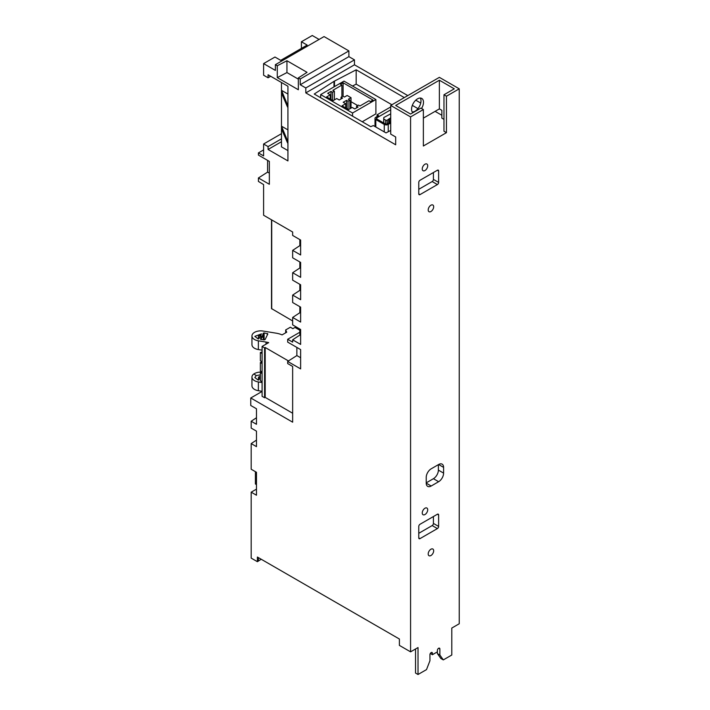 <?xml version="1.0" encoding="UTF-8"?>
<svg xmlns="http://www.w3.org/2000/svg" width="710" height="710" viewBox="0 0 710 710"><rect width="100%" height="100%" fill="white"/><g stroke="black" fill="none" stroke-linecap="round" stroke-linejoin="round"><path stroke-width="1.06" d="M292.653 320.955L271.513 308.584L271.513 219.816M299.851 329.049L299.851 335.076L292.653 339.815L292.653 342.131L287.683 339.265L287.683 342.122L300.623 349.595L300.623 368.889L287.683 361.425L287.683 363.573L292.653 366.44L292.653 422.175L250.763 397.99L250.763 405.49L256.479 408.783L256.479 424.278L251.189 421.234L251.189 428.094L256.479 431.147L256.479 446.643L251.189 443.59L251.189 469.239L256.479 472.292L256.479 495.225L251.189 492.172L251.189 558.113L257.393 561.69L257.393 557.039L399.402 639.027L399.402 645.399L410.575 651.851L410.575 116.91L390.713 105.444L390.713 134.119L395.683 136.986L395.683 144.787L305.806 92.904L305.806 87.96L300.223 84.739L300.223 79.005L298.342 77.914L298.342 89.753L277.282 77.594L286.946 72.571L286.946 60.732L277.282 65.755L275.391 64.672L275.391 70.405L263.605 63.598L263.605 75.207L268.069 77.781L268.069 74.772L287.932 86.238L287.923 106.819L287.532 107.041L281.48 93.046L281.48 146.872L287.923 150.6M269.347 173.116L267.599 172.113L258.413 177.97L258.413 181.423L263.605 184.573L263.605 215.245L292.653 232.019L292.653 235.445L300.623 240.051L300.623 254.97L292.653 250.373L292.653 257.81L300.623 262.407L300.623 277.335L292.653 272.729L292.653 280.166L300.623 284.772L300.623 299.691L292.653 295.094L292.653 302.531L300.623 307.128L300.623 322.056L292.653 317.45L292.653 324.887L300.623 329.493L300.623 344.412L292.653 339.815M299.851 239.607L299.851 245.633L292.653 250.373M299.851 261.963L299.851 267.989L292.653 272.729M299.851 284.328L299.851 290.355L292.653 295.094M299.851 306.685L299.851 312.719L292.653 317.45M299.851 335.076L300.623 335.519M258.413 177.97L269.347 184.28L269.347 161.401L258.413 155.082L258.413 152.907L263.605 155.907L263.605 144.006L268.069 146.588L268.069 149.455L287.932 160.921L287.923 142.657L287.532 142.87L281.48 128.883M287.923 106.819L287.923 142.657M277.282 65.755L277.282 77.594M268.069 149.455L281.48 141.716M443.315 659.901L439.872 655.01L439.872 648.984A1.757 1.012 120 0 0 439.508 648.186A1.757 1.012 120 0 0 438.629 648.265A1.757 1.012 120 0 0 437.387 650.422L437.387 653.573L440.83 658.463L443.315 659.901L451.791 655.01L451.791 628.057L459.237 623.762L459.237 88.821L439.375 77.354L390.713 105.444M441.86 115.26L435.097 111.355M420.737 103.065L415.758 100.19M407.788 95.593L354.467 64.805L354.467 59.871L348.885 56.64L348.885 50.907L324.053 36.574L275.391 64.672M319.092 39.44L312.267 35.5L301.413 41.766L301.413 48.395M281.48 82.511L281.48 93.046M287.923 140.474L287.532 140.722L281.48 126.167L287.923 129.886M287.532 140.722L287.532 142.87M287.923 104.645L287.532 104.885L281.48 90.33L287.932 94.057M287.532 104.885L287.532 107.041M263.605 63.598L274.965 57.031L280.716 60.35L307.164 45.076L301.413 41.766M298.342 77.914L307.039 72.331L286.946 60.732M300.223 79.005L348.885 50.907M298.342 79.147L286.946 72.571M300.223 84.739L348.885 56.64M305.806 87.96L354.467 59.871M305.806 92.904L354.467 64.805M423.364 118.135L439.375 108.887L441.86 110.325L441.86 118.126L443.972 119.342M439.375 108.887L439.375 80.221L454.276 88.821L443.972 94.767L443.972 131.243L446.448 132.672L446.448 96.205L459.237 88.821M439.375 80.221L395.683 105.444L410.575 114.044L420.879 108.097L423.364 109.535L423.364 146.003L446.448 132.672M412.332 105.382L417.959 108.63M352.515 86.034L356.171 84.135L356.171 69.802L404.309 97.598M356.171 69.802L333.984 81.357L314.228 94.031L370.709 126.646L373.336 125.581L386.018 132.903L390.713 130.454M420.311 98.042A8.422 4.864 -60 0 1 415.048 111.177A8.422 4.864 -60 0 1 412.261 111.994M410.575 116.91L423.364 109.535M443.972 94.767L446.448 96.205M421.554 108.488A8.422 4.864 120 0 0 421.74 98.433A8.422 4.864 120 0 0 417.524 98.859A8.422 4.864 120 0 0 412.155 105.852A8.422 4.864 120 0 0 412.874 112.721M415.545 648.984L415.545 673.062L418.021 674.5L418.021 647.555L410.575 651.851M437.387 651.851L432.425 654.718L432.425 653.289A1.757 1.012 120 0 0 432.062 652.481A1.757 1.012 120 0 0 431.183 652.57A1.757 1.012 120 0 0 429.94 654.718L429.94 660.744L426.506 669.61L418.021 674.5M426.222 483.146L426.222 477.413A7.02 4.056 120 0 1 431.183 468.813L438.629 464.509A7.02 4.056 120 0 1 442.144 464.162A7.02 4.056 120 0 1 443.599 467.375L443.599 473.108A7.02 4.056 120 0 1 438.629 481.708L431.183 486.013A7.02 4.056 120 0 1 427.668 486.359A7.02 4.056 120 0 1 426.222 483.146L431.183 486.013M418.767 193.883L418.767 182.417A1.757 1.012 120 0 1 420.009 180.269L437.387 170.24A1.757 1.012 120 0 1 438.265 170.151A1.757 1.012 120 0 1 438.629 170.95L438.629 182.417A1.757 1.012 120 0 1 437.387 184.573L420.009 194.602A1.757 1.012 120 0 1 419.131 194.691A1.757 1.012 120 0 1 418.767 193.883L420.009 194.602M418.767 537.896L418.767 526.429A1.757 1.012 120 0 1 420.009 524.282L437.387 514.244A1.757 1.012 120 0 1 438.265 514.164A1.757 1.012 120 0 1 438.629 514.963L438.629 526.429A1.757 1.012 120 0 1 437.387 528.586L420.009 538.615A1.757 1.012 120 0 1 419.131 538.704A1.757 1.012 120 0 1 418.767 537.896L420.009 538.615M424.979 170.524A3.861 2.228 120 0 0 427.704 165.794A3.861 2.228 120 0 0 426.905 164.028A3.861 2.228 120 0 0 424.979 164.214A3.861 2.228 120 0 0 422.246 168.945A3.861 2.228 120 0 0 423.045 170.711A3.861 2.228 120 0 0 424.979 170.524M430.934 205.208A3.861 2.228 120 0 0 428.201 209.938A3.861 2.228 120 0 0 429 211.713A3.861 2.228 120 0 0 430.934 211.518A3.861 2.228 120 0 0 433.668 206.787A3.861 2.228 120 0 0 432.869 205.021A3.861 2.228 120 0 0 430.934 205.208M430.934 555.531A3.861 2.228 120 0 0 433.668 550.8A3.861 2.228 120 0 0 432.869 549.034A3.861 2.228 120 0 0 430.934 549.221A3.861 2.228 120 0 0 428.201 553.951A3.861 2.228 120 0 0 429 555.717A3.861 2.228 120 0 0 430.934 555.531M424.979 508.227A3.861 2.228 120 0 0 422.246 512.957A3.861 2.228 120 0 0 423.045 514.723A3.861 2.228 120 0 0 424.979 514.537A3.861 2.228 120 0 0 427.704 509.807A3.861 2.228 120 0 0 426.905 508.041A3.861 2.228 120 0 0 424.979 508.227M437.387 653.573L439.872 655.01M430.304 653.493L432.425 654.718M257.393 561.69L261.218 559.24M258.387 561.122L258.387 557.607M256.479 489.128L251.189 492.172M255.414 471.68L255.414 484.007L256.479 484.619M256.479 417.755L251.189 421.234M256.479 440.111L251.189 443.59M250.763 397.99L262.088 391.45M296.869 347.43L296.869 355.568L287.683 361.425M287.683 339.265L299.851 332.236M300.623 357.733L296.869 355.568M288.455 360.937L265.194 347.51L264.573 347.864L262.088 346.436L268.691 342.628A17.555 10.135 -0 0 0 266.037 342.06L258.36 340.818A8.777 5.068 180 0 1 254.517 339.522A8.777 5.068 180 0 1 251.952 335.936A8.777 5.068 180 0 1 263.099 331.055L276.11 333.167A17.555 10.135 180 0 1 282.083 334.889L286.725 332.209L285.677 329.946L290.39 327.221L292.875 328.659L294.987 327.443L299.851 330.248M259.567 337.774A2.458 1.42 180 0 1 259.141 337.578A2.458 1.42 180 0 1 258.422 336.575A2.458 1.42 180 0 1 260.845 335.155L261.475 333.851L254.837 336.371L258.245 338.998L259.567 337.774M261.617 337.01A1.056 0.612 -0 0 0 261.937 336.575A1.056 0.612 -0 0 0 261.626 336.141A1.056 0.612 -0 0 0 260.144 336.141A1.056 0.612 -0 0 0 259.825 336.575A1.056 0.612 -0 0 0 260.135 337.002A1.056 0.612 -0 0 0 261.617 337.01M260.952 339.433L265.043 339.673L267.83 333.931L264.12 332.91L263.259 333.185L262.531 335.519A2.458 1.42 180 0 1 262.62 335.573L263.339 336.575L260.792 338.253L260.437 339.043L260.952 339.433M292.653 413.238L265.194 397.387L265.194 347.51M262.088 382.557L258.36 381.953A8.777 5.068 180 0 1 254.517 380.658A8.777 5.068 180 0 1 251.952 377.072L251.952 385.814A8.777 5.068 -0 0 0 254.517 389.399A8.777 5.068 -0 0 0 258.36 390.695L262.088 391.299M265.194 397.387L264.573 397.751L262.088 396.313L262.088 346.436M285.677 332.812L285.677 329.946M262.088 381.767L260.357 380.764L260.357 372.59L262.088 372.013M262.088 361.816L260.357 360.813L260.357 352.524L262.088 351.947M262.088 371.916L260.357 370.913L260.357 362.561L262.088 361.976M260.357 374.88L256.354 375.572L253.763 373.992A8.777 5.068 180 0 0 251.952 377.072M260.357 377.267A1.056 0.612 -0 0 0 260.144 377.365A1.056 0.612 -0 0 0 259.878 377.605L258.839 376.921A2.458 1.42 180 0 0 258.422 377.711A2.458 1.42 180 0 0 259.141 378.714A2.458 1.42 180 0 0 259.567 378.909L258.245 380.134L254.837 377.507L256.354 375.483M260.357 378.235A1.056 0.612 180 0 1 259.825 377.711A1.056 0.612 180 0 1 259.878 377.516M251.952 335.936L251.952 344.678A8.777 5.068 -0 0 0 258.36 349.56L262.088 350.163M260.357 376.415A2.458 1.42 -0 0 0 258.901 376.957M261.209 372.102A8.777 5.068 -0 0 0 253.834 374.028M261.342 339.495L261.342 337.969M260.792 339.398L260.792 338.253M264.573 397.751L264.573 347.864M260.357 372.59L262.088 373.593M260.357 352.524L262.088 353.527M260.357 362.561L262.088 363.564M438.381 464.651L438.381 470.1A7.02 4.056 -60 0 1 433.419 478.7L426.222 482.853M433.419 172.53L433.419 179.408A1.757 1.012 -60 0 1 432.177 181.556L418.767 189.304M433.419 516.543L433.419 523.421A1.757 1.012 -60 0 1 432.177 525.569L418.767 533.308M333.984 86.895L333.984 81.357M334.481 86.611L334.481 81.073M356.171 84.135L391.902 104.76M362.242 121.756L375.892 113.866L375.892 99.533L343.995 81.118L320.654 94.59L352.559 113.005L375.892 99.533M352.559 116.165L352.559 113.005M320.654 97.74L320.654 94.59M339.256 100.004L336.735 98.539L333.088 100.651L326.618 96.915L330.265 94.812L327.683 93.321L330.993 91.386L332.537 92.273L334.374 91.217L332.839 90.33L341.892 85.093L340.489 84.286L343.099 82.777L373.007 100.057L370.407 101.557L369.005 100.749L359.943 105.976L358.408 105.089L356.562 106.154L358.106 107.041L354.76 108.95L352.178 107.458L348.53 109.562L342.06 105.834L345.708 103.722L343.196 102.275L346.515 100.35L348.051 101.237L349.888 100.172L348.317 99.258L351.015 97.696L347.172 95.477L344.465 97.039L342.886 96.134L341.048 97.19L342.593 98.078L339.247 99.995M356.562 107.911L356.562 106.154M345.708 107.938L345.708 103.722M346.515 100.35L346.515 108.399M348.051 109.287L348.051 101.237M349.888 108.781L349.888 100.172M351.015 108.124L351.015 97.696M341.048 98.956L341.048 97.19M330.265 99.027L330.265 94.812M330.993 91.386L330.993 99.444M332.537 100.332L332.537 92.273M334.374 99.906L334.374 91.217M341.892 96.702L341.892 85.093M343.099 96.249L343.099 82.777M351.015 101.69L357.654 105.524M374.995 126.54L374.995 118.41A2.804 1.624 180 0 0 375.821 119.564L384.261 124.436A2.804 1.624 180 0 0 388.237 124.436L390.713 122.999M374.995 118.41A2.804 1.624 180 0 1 375.821 117.265L378.554 115.686L377.063 114.834L390.713 106.944M390.713 109.81L376.815 117.842A1.402 0.808 0 0 0 376.398 118.41A1.402 0.808 0 0 0 376.815 118.987L385.255 123.859A1.402 0.808 0 0 0 387.243 123.859L390.713 121.854M377.063 116.546L377.063 114.834M389.639 122.475L389.533 118.517L390.713 117.842M389.639 118.668L387.181 120.168A1.056 0.612 180 0 1 385.69 120.168L383.702 118.943L383.799 117.532L390.713 113.831M388.663 123.034L388.663 119.023M383.799 119.076L383.799 123.025M383.702 122.963L383.702 118.943M268.069 77.781L270.679 76.281M268.069 146.588L281.48 138.849M263.605 144.006L281.48 133.684M258.413 152.907L263.605 149.916M267.599 172.113L267.599 160.389M299.851 312.719L300.623 313.163M299.851 290.355L300.623 290.798M299.851 267.989L300.623 268.442M299.851 245.633L300.623 246.077M271.717 308.877L271.717 219.931M439.872 648.984L438.629 648.265M432.425 653.289L431.183 652.57M258.36 340.818L258.36 349.56M266.037 344.155L266.037 342.06M258.36 381.953L258.36 390.695M267.351 334.934L267.351 333.434M264.12 332.91L264.12 339.948M263.259 336.212L263.259 333.185M443.599 467.375L438.629 464.509M438.381 470.1L443.599 473.108M438.629 481.708L433.419 478.7M438.629 170.95L437.387 170.24M433.419 179.408L438.629 182.417M437.387 184.573L432.177 181.556M438.629 514.963L437.387 514.244M433.419 523.421L438.629 526.429M437.387 528.586L432.177 525.569M384.261 131.882L384.261 124.436M375.821 119.564L375.821 127.01M388.237 124.436L388.237 131.749M376.815 117.842L376.815 118.987M389.533 122.537L389.533 118.81M389.16 119.023L389.16 122.75M387.181 123.895L387.181 120.168M385.69 124.028L385.69 120.168M258.422 380.125L258.422 377.711M263.339 339.824L263.339 336.575M258.422 338.981L258.422 336.575M387.225 123.868L387.225 120.096"/></g></svg>
